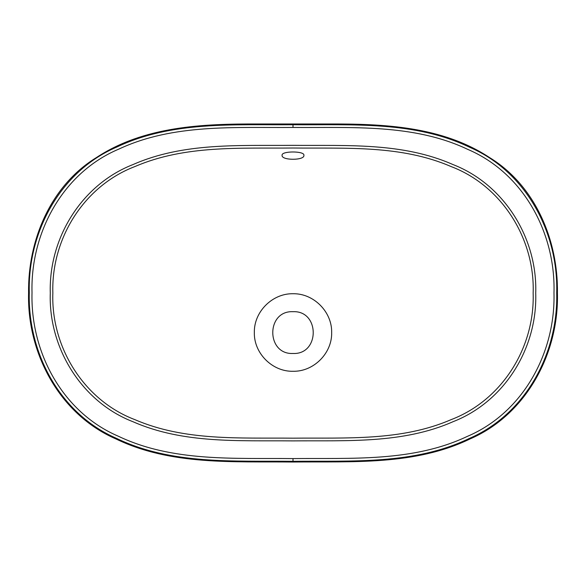 <?xml version="1.0" encoding="UTF-8"?>
<svg xmlns="http://www.w3.org/2000/svg" width="586" height="586" viewBox="0 0 586 586"><rect width="100%" height="100%" fill="white"/><g stroke="black" fill="none" stroke-linecap="round" stroke-linejoin="round"><path stroke-width="0.88" d="M293 462.024C352.369 461.387 415.042 465.555 470.045 438.943C526.528 414.5 559.095 353.006 557.418 292.766C558.187 240.45 535.414 185.711 489.728 157.671C442.152 126.166 383.163 123.785 327.977 123.99L258.023 123.99C202.837 123.771 143.856 126.21 96.265 157.663C50.586 185.718 27.806 240.45 28.582 292.766C26.905 353.006 59.472 414.5 115.955 438.943C170.958 465.562 233.631 461.38 293 462.024L293 461.307C233.748 460.669 171.119 464.83 116.321 438.269C59.911 413.731 27.652 352.838 29.3 292.604C27.645 232.246 60.212 171.266 116.841 147.035C171.661 120.921 234.056 125.184 293 124.737C352.274 125.206 414.939 120.884 469.708 147.298C526.213 171.735 558.429 232.73 556.7 292.941C558.268 353.314 525.671 414.192 469.122 438.54C414.397 464.801 351.952 460.684 293 461.307L293 458.589C351.263 457.937 412.91 462.105 467.115 436.489C523.159 412.756 555.587 352.611 553.982 292.949C555.733 233.418 523.73 173.185 467.701 149.349C413.46 123.587 351.571 127.96 293 127.455C234.744 127.938 173.148 123.624 118.848 149.093C62.717 172.694 30.333 232.942 32.018 292.597C30.34 352.135 62.409 412.295 118.335 436.226C172.614 462.134 234.444 457.922 293 458.589M293 145.335C346.831 145.855 402.494 142.31 452.912 164.534C504.348 184.414 537.545 238.465 535.721 293.125C537.487 348.143 504.502 401.688 453.103 421.671C402.794 443.902 346.582 440.386 293 440.892C239.169 440.372 183.506 443.91 133.059 421.752C81.601 401.915 48.389 347.82 50.286 293.154C48.601 238.136 81.571 184.546 133.154 164.505C183.66 142.31 239.52 145.841 293 145.335M293 438.174C345.872 437.647 401.285 441.214 451.059 419.664C502.004 400.311 534.908 347.542 533.15 293.154C535.062 239.139 502.004 185.784 451.037 166.541C401.117 144.954 346.172 148.566 293 148.016L293 148.016C240.187 148.558 185.117 144.962 135.11 166.475C84.003 185.857 51.136 238.663 52.85 293.015C50.909 347.015 83.93 400.37 134.868 419.635C184.832 441.229 239.791 437.625 293 438.174M293 371.275C272.3 371.788 253.811 353.19 254.339 332.555C253.833 311.899 272.285 293.293 293.029 293.733C313.715 293.3 332.152 311.891 331.661 332.555C332.196 353.19 313.686 371.795 293 371.275M303.9 155.29C304.94 160.593 281.09 160.593 282.093 155.283C281.104 150.88 304.845 150.866 303.9 155.29M293 353.483C319.971 354.735 319.956 310.441 293 311.686C266.029 310.426 266.044 354.72 293 353.483L293 353.483M293 124.027L293 127.455"/></g></svg>
